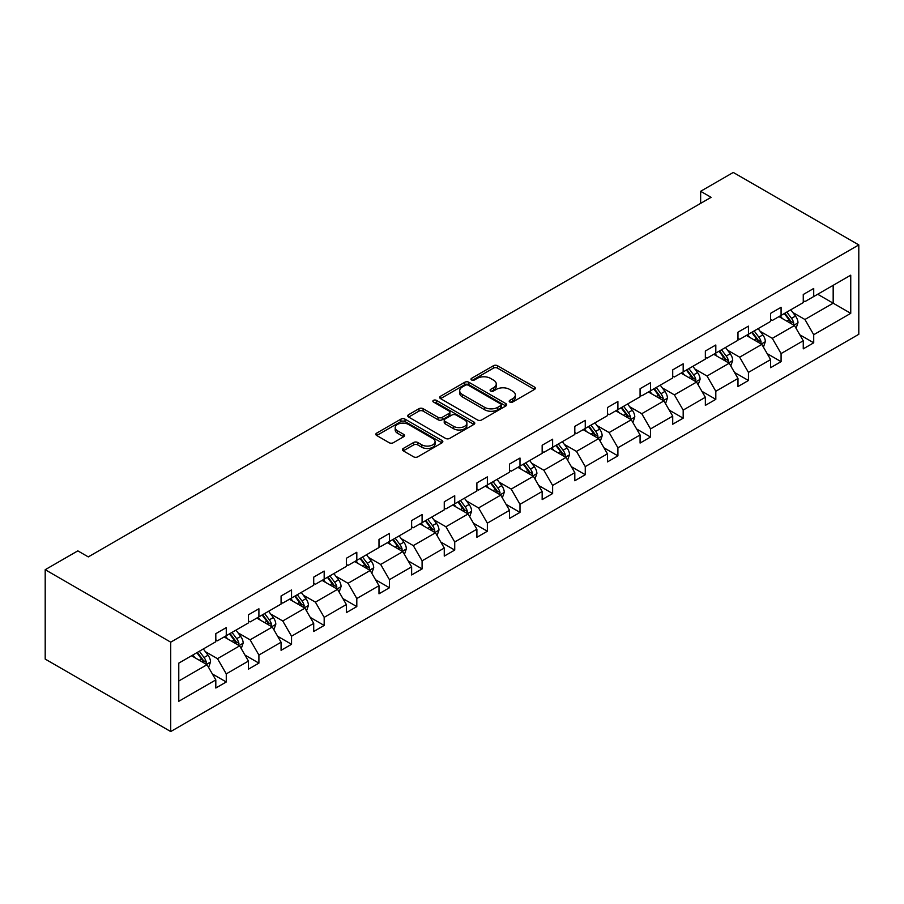 <?xml version="1.0" encoding="UTF-8"?>
<svg xmlns="http://www.w3.org/2000/svg" width="904" height="904" viewBox="0 0 904 904"><rect width="100%" height="100%" fill="white"/><g stroke="black" fill="none" stroke-linecap="round" stroke-linejoin="round"><path stroke-width="1.36" d="M509.799 402.031A2.034 1.175 0 0 0 512.67 402.031L534.49 389.432A2.904 1.672 0 0 0 535.349 388.245A2.904 1.672 0 0 0 534.49 387.059L497.528 365.724A2.904 1.672 0 0 0 493.426 365.724L471.606 378.324A2.034 1.175 0 0 0 471.007 379.149A2.034 1.175 0 0 0 471.606 379.974A2.034 1.175 0 0 0 474.476 379.974L477.301 378.347A9.289 5.367 0 0 1 490.443 378.347L493.527 380.132A9.289 5.367 0 0 1 496.251 383.917A9.289 5.367 0 0 1 493.527 387.714L490.702 389.341A2.034 1.175 0 0 0 490.104 390.178A2.034 1.175 0 0 0 490.702 391.003A2.034 1.175 0 0 0 493.573 391.003L496.398 389.375A9.289 5.367 0 0 1 509.54 389.375L512.624 391.149A9.289 5.367 0 0 1 515.348 394.946A9.289 5.367 0 0 1 512.624 398.743L509.799 400.37A2.034 1.175 0 0 0 509.201 401.195A2.034 1.175 0 0 0 509.799 402.031L509.799 400.37M403.274 448.474A2.904 1.672 0 0 0 402.427 449.661A2.904 1.672 0 0 0 403.274 450.847L413.648 456.836A2.904 1.672 0 0 0 417.75 456.836L441.988 442.847A2.904 1.672 0 0 0 442.836 441.66A2.904 1.672 0 0 0 441.988 440.474L405.015 419.128A2.904 1.672 0 0 0 400.913 419.128L376.685 433.118A2.904 1.672 0 0 0 375.827 434.304A2.904 1.672 0 0 0 376.685 435.491L389.206 442.723A2.904 1.672 0 0 0 393.319 442.723L403.681 436.734A2.904 1.672 0 0 0 404.54 435.547A2.904 1.672 0 0 0 403.681 434.372L397.477 430.779A7.763 4.486 0 0 1 395.195 427.603A7.763 4.486 0 0 1 399.997 423.467A7.763 4.486 0 0 1 408.461 424.439L432.79 438.485A7.763 4.486 0 0 1 435.073 441.66A7.763 4.486 0 0 1 430.27 445.796A7.763 4.486 0 0 1 421.806 444.824L417.75 442.485A2.904 1.672 0 0 0 413.648 442.485L403.274 448.474L403.274 450.847L413.648 444.904L413.648 442.485M858.8 244.916L733.28 172.449L700.645 191.286L711.098 197.332L88.298 556.898L77.834 550.864L45.2 569.701L170.72 642.168L858.8 244.916L858.8 334.299L170.72 731.551L170.72 642.168M477.504 419.964A2.904 1.672 0 0 0 481.617 419.964L505.844 405.975A2.904 1.672 0 0 0 506.692 404.789A2.904 1.672 0 0 0 505.844 403.602L468.882 382.256A2.904 1.672 0 0 0 464.78 382.256L440.542 396.246A2.904 1.672 0 0 0 439.694 397.432A2.904 1.672 0 0 0 440.542 398.619L477.504 419.964M434.27 402.472A2.034 1.175 0 0 1 436.338 402.755L436.338 400.336L473.911 422.032A2.904 1.672 0 0 1 474.769 423.219A2.904 1.672 0 0 1 473.911 424.405L449.683 438.395A2.904 1.672 0 0 1 445.582 438.395L408.619 417.06L408.619 414.687A2.904 1.672 0 0 0 407.76 415.874A2.904 1.672 0 0 0 408.619 417.06M408.619 414.687L418.981 408.698A2.904 1.672 0 0 1 423.095 408.698L438.078 417.354A2.904 1.672 0 0 0 442.192 417.354L449.062 413.377A2.904 1.672 0 0 0 449.921 412.201A2.904 1.672 0 0 0 449.062 411.015L433.457 401.997A2.034 1.175 0 0 1 432.869 401.173A2.034 1.175 0 0 1 434.123 400.088A2.034 1.175 0 0 1 436.338 400.336M178.777 663.129L215.807 641.75L215.807 633.659L226.271 627.625L226.271 635.715L248.442 622.912L248.442 614.81L258.906 608.776L258.906 616.867L281.076 604.064L281.076 595.973L291.54 589.939L291.54 598.03L313.711 585.227L313.711 577.136L324.174 571.091L324.174 579.181L346.356 566.379L346.356 558.288L356.809 552.254L356.809 560.344L378.991 547.541L378.991 539.451L389.443 533.405L389.443 541.496L411.625 528.693L411.625 520.602L422.089 514.568L422.089 522.659L444.259 509.856L444.259 501.765L454.723 495.72L454.723 503.81L476.894 491.008L476.894 482.917L487.358 476.883L487.358 484.973L509.528 472.171L509.528 464.08L519.992 458.034L519.992 466.136L542.163 453.333L542.163 445.231L552.626 439.197L552.626 447.288L574.808 434.485L574.808 426.394L585.261 420.349L585.261 428.451L607.443 415.648L607.443 407.546L617.895 401.512L617.895 409.602L640.077 396.799L640.077 388.709L650.541 382.674L650.541 390.765L672.712 377.962L672.712 369.872L683.175 363.826L683.175 371.917L705.346 359.114L705.346 351.023L715.81 344.989L715.81 353.08L737.98 340.277L737.98 332.186L748.444 326.141L748.444 334.231L770.615 321.428L770.615 313.338L781.079 307.303L781.079 315.394L803.26 302.591L803.26 294.501L813.713 288.455L813.713 296.546L850.743 275.178L850.743 313.338L813.713 334.717L813.713 342.808L803.26 348.854L803.26 340.763L781.079 353.566L781.079 361.656L770.615 367.691L770.615 359.6L748.444 372.403L748.444 380.494L737.98 386.539L737.98 378.448L715.81 391.251L715.81 399.342L705.346 405.376L705.346 397.285L683.175 410.088L683.175 418.179L672.712 424.225L672.712 416.122L650.541 428.925L650.541 437.027L640.077 443.062L640.077 434.971L617.895 447.774L617.895 455.865L607.443 461.91L607.443 453.808L585.261 466.611L585.261 474.713L574.808 480.747L574.808 472.656L552.626 485.459L552.626 493.55L542.163 499.584L542.163 491.493L519.992 504.296L519.992 512.387L509.528 518.433L509.528 510.342L487.358 523.145L487.358 531.236L476.894 537.27L476.894 529.179L454.723 541.982L454.723 550.073L444.259 556.118L444.259 548.027L422.089 560.83L422.089 568.921L411.625 574.955L411.625 566.864L389.443 579.667L389.443 587.758L378.991 593.804L378.991 585.713L356.809 598.516L356.809 606.607L346.356 612.641L346.356 604.55L324.174 617.353L324.174 625.444L313.711 631.489L313.711 623.387L291.54 636.19L291.54 644.292L281.076 650.326L281.076 642.236L258.906 655.038L258.906 663.129L248.442 669.175L248.442 661.073L226.271 673.875L226.271 681.978L215.807 688.012L215.807 679.921L178.777 701.301L178.777 663.129M224.169 636.924L239.662 645.863L217.48 658.666L205.366 651.671M217.48 658.666L226.271 673.875M239.662 645.863L248.442 661.073M215.807 639.817L217.48 640.789L226.271 635.715M256.815 618.076L272.296 627.014L250.114 639.817L238.012 632.823M250.114 639.817L258.906 655.038M272.296 627.014L281.076 642.236M248.442 620.98L250.114 621.941L258.906 616.867M289.449 599.239L304.93 608.177L282.749 620.98L270.646 613.986M282.749 620.98L291.54 636.19M304.93 608.177L313.711 623.387M281.076 602.132L282.749 603.104L291.54 598.03M322.084 580.391L337.565 589.329L315.394 602.132L303.281 595.148M315.394 602.132L324.174 617.353M337.565 589.329L346.356 604.55M313.711 583.295L315.394 584.255L324.174 579.181M354.718 561.553L370.199 570.492L348.029 583.295L335.915 576.3M348.029 583.295L356.809 598.516M370.199 570.492L378.991 585.713M346.356 564.446L348.029 565.418L356.809 560.344M387.353 542.705L402.834 551.643L380.663 564.446L368.549 557.463M380.663 564.446L389.443 579.667M402.834 551.643L411.625 566.864M378.991 545.609L380.663 546.57L389.443 541.496M419.987 523.868L435.468 532.806L413.297 545.609L401.184 538.614M413.297 545.609L422.089 560.83M435.468 532.806L444.259 548.027M411.625 526.761L413.297 527.733L422.089 522.659M452.633 505.02L468.114 513.958L445.932 526.761L433.83 519.777M445.932 526.761L454.723 541.982M468.114 513.958L476.894 529.179M444.259 507.924L445.932 508.884L454.723 503.81M485.267 486.182L500.748 495.121L478.566 507.924L466.464 500.929M478.566 507.924L487.358 523.145M500.748 495.121L509.528 510.342M476.894 489.075L478.566 490.047L487.358 484.973M517.902 467.334L533.383 476.272L511.201 489.075L499.098 482.092M511.201 489.075L519.992 504.296M533.383 476.272L542.163 491.493M509.528 470.238L511.201 471.21L519.992 466.136M550.536 448.497L566.017 457.435L543.846 470.238L531.733 463.243M543.846 470.238L552.626 485.459M566.017 457.435L574.808 472.656M542.163 451.401L543.846 452.362L552.626 447.288M583.17 429.66L598.651 438.598L576.481 451.401L564.367 444.406M576.481 451.401L585.261 466.611M598.651 438.598L607.443 453.808M574.808 432.553L576.481 433.524L585.261 428.451M615.805 410.811L631.286 419.75L609.115 432.553L597.002 425.558M609.115 432.553L617.895 447.774M631.286 419.75L640.077 434.971M607.443 413.716L609.115 414.676L617.895 409.602M648.439 391.974L663.92 400.913L641.75 413.716L629.636 406.721M641.75 413.716L650.541 428.925M663.92 400.913L672.712 416.122M640.077 394.867L641.75 395.839L650.541 390.765M681.085 373.126L696.566 382.064L674.384 394.867L662.282 387.884M674.384 394.867L683.175 410.088M696.566 382.064L705.346 397.285M672.712 376.03L674.384 376.991L683.175 371.917M713.719 354.289L729.2 363.227L707.018 376.03L694.916 369.035M707.018 376.03L715.81 391.251M729.2 363.227L737.98 378.448M705.346 357.182L707.018 358.153L715.81 353.08M746.354 335.44L761.835 344.379L739.653 357.182L727.55 350.198M739.653 357.182L748.444 372.403M761.835 344.379L770.615 359.6M737.98 338.345L739.653 339.305L748.444 334.231M778.988 316.603L794.469 325.542L772.298 338.345L760.185 331.35M772.298 338.345L781.079 353.566M794.469 325.542L803.26 340.763M770.615 319.496L772.298 320.468L781.079 315.394M817.691 294.252L833.172 303.19L804.933 319.496L792.819 312.513M804.933 319.496L813.713 334.717M850.743 313.338L833.172 303.19L833.172 285.314L850.743 275.178M45.2 569.701L45.2 659.084L170.72 731.551M700.645 191.286L700.645 203.366M803.26 300.659L804.933 301.62L813.713 296.546M178.777 681.006L207.016 664.7L191.535 655.762M207.016 664.7L215.807 679.921M799.803 334.785L813.713 342.808M767.168 353.622L781.079 361.656M734.534 372.459L748.444 380.494M701.899 391.308L715.81 399.342M669.265 410.145L683.175 418.179M636.619 428.993L650.541 437.027M603.985 447.83L617.895 455.865M571.351 466.679L585.261 474.713M538.716 485.516L552.626 493.55M506.082 504.364L519.992 512.387M473.447 523.201L487.358 531.236M440.813 542.05L454.723 550.073M408.167 560.887L422.089 568.921M375.533 579.724L389.443 587.758M342.898 598.572L356.809 606.607M310.264 617.409L324.174 625.444M277.63 636.258L291.54 644.292M244.995 655.095L258.906 663.129M212.361 673.943L226.271 681.978M510.613 402.314L512.624 401.161A9.289 5.367 0 0 0 515.348 397.364L515.348 394.946M496.251 383.917L496.251 386.336A9.289 5.367 0 0 1 493.527 390.132L491.516 391.296M534.456 389.454L497.528 368.143A2.904 1.672 0 0 0 493.426 368.143L472.419 380.268M505.811 405.998L468.882 384.675A2.904 1.672 0 0 0 464.78 384.675L440.587 398.641M500.714 405.613A2.034 1.175 0 0 0 501.313 404.789A2.034 1.175 0 0 0 500.714 403.952L468.272 385.228A2.034 1.175 0 0 0 465.39 385.228L462.419 386.946A9.289 5.367 0 0 0 459.695 390.743A9.289 5.367 0 0 0 462.419 394.528L484.589 407.331A9.289 5.367 0 0 0 497.731 407.331L500.714 405.613L500.714 408.032A2.034 1.175 0 0 0 501.313 407.207L501.313 404.789M459.695 390.743L459.695 393.15A9.289 5.367 0 0 0 462.419 396.946L462.419 394.528M500.714 408.032L497.731 409.749A9.289 5.367 0 0 1 484.589 409.749L462.419 396.946M408.653 417.083L418.981 411.117L418.981 408.698M449.921 412.201L449.921 414.608A2.904 1.672 0 0 1 449.062 415.795L442.192 419.772A2.904 1.672 0 0 1 438.078 419.772L423.095 411.117A2.904 1.672 0 0 0 418.981 411.117M436.338 402.755L473.877 424.428M453.638 426.338A7.763 4.486 0 0 0 462.102 427.309A7.763 4.486 0 0 0 466.893 423.162A7.763 4.486 0 0 0 464.622 419.987L456.045 415.038A2.904 1.672 0 0 0 451.943 415.038L445.062 419.015A2.904 1.672 0 0 0 444.214 420.202A2.904 1.672 0 0 0 445.062 421.388L453.638 426.338L453.638 428.745A7.763 4.486 0 0 0 462.102 429.728A7.763 4.486 0 0 0 466.893 425.581L466.893 423.162M444.214 420.202L444.214 422.62A2.904 1.672 0 0 0 445.062 423.795L445.062 421.388M453.638 428.745L445.062 423.795M435.073 441.66L435.073 444.079A7.763 4.486 0 0 1 430.27 448.214A7.763 4.486 0 0 1 421.806 447.243L417.75 444.904A2.904 1.672 0 0 0 413.648 444.904M395.195 427.603L395.195 430.021A7.763 4.486 0 0 0 397.477 433.197L397.477 430.779M403.647 436.756L397.477 433.197M441.943 442.87L405.015 421.546A2.904 1.672 0 0 0 400.913 421.546L376.719 435.513M796.062 328.299L797.983 322.739A7.842 4.531 -120 0 0 795.486 316.061L790.785 309.789M782.356 318.547L780.321 315.835M793.316 324.875L793.746 323.067A7.842 4.531 -120 0 0 791.509 318.355L786.808 312.083M784.841 313.225L790.017 320.118A3.989 2.305 60 0 1 790.74 321.338L793.746 323.067M784.299 313.53L789 319.801A7.842 4.531 60 0 1 790.955 323.508M763.428 347.136L765.349 341.576A7.842 4.531 -120 0 0 762.84 334.898L758.151 328.638M749.721 337.395L747.687 334.672M760.671 343.712L761.111 341.915A7.842 4.531 -120 0 0 758.874 337.203L754.173 330.932M752.207 332.062L757.382 338.966A3.989 2.305 60 0 1 758.106 340.175L761.111 341.915M751.665 332.378L756.354 338.65A7.842 4.531 60 0 1 758.309 342.345M730.782 365.973L732.715 360.425A7.842 4.531 -120 0 0 730.206 353.746L725.516 347.475M717.087 356.232L715.053 353.509M728.036 362.56L728.477 360.752A7.842 4.531 -120 0 0 726.24 356.04L721.539 349.769M719.573 350.899L724.737 357.803A3.989 2.305 60 0 1 725.471 359.012L728.477 360.752M719.03 351.215L723.72 357.487A7.842 4.531 60 0 1 725.675 361.193M698.148 384.821L700.08 379.262A7.842 4.531 -120 0 0 697.572 372.584L692.871 366.312M684.452 375.081L682.418 372.358M695.402 381.398L695.843 379.601A7.842 4.531 -120 0 0 693.594 374.877L688.904 368.617M686.938 369.747L692.102 376.652A3.989 2.305 60 0 1 692.837 377.861L695.843 379.601M686.396 370.064L691.085 376.335A7.842 4.531 60 0 1 693.04 380.03M665.514 403.659L667.434 398.11A7.842 4.531 -120 0 0 664.937 391.432L660.236 385.161M651.818 393.918L649.784 391.195M662.768 400.235L663.208 398.438A7.842 4.531 -120 0 0 660.96 393.726L656.27 387.454M654.304 388.584L659.468 395.489A3.989 2.305 60 0 1 660.191 396.698L663.208 398.438M653.75 388.901L658.451 395.172A7.842 4.531 60 0 1 660.406 398.879M632.879 422.507L634.8 416.947A7.842 4.531 -120 0 0 632.303 410.269L627.602 403.998M619.183 412.755L617.138 410.043M630.133 419.083L630.574 417.286A7.842 4.531 -120 0 0 628.325 412.563L623.624 406.291M621.669 407.433L626.834 414.326A3.989 2.305 60 0 1 627.557 415.546L630.574 417.286M621.116 407.749L625.817 414.021A7.842 4.531 60 0 1 627.771 417.716M600.245 441.344L602.166 435.796A7.842 4.531 -120 0 0 599.668 429.117L594.968 422.846M586.549 431.603L584.504 428.88M597.499 437.92L597.939 436.123A7.842 4.531 -120 0 0 595.691 431.411L590.99 425.14M589.024 426.27L594.199 433.174A3.989 2.305 60 0 1 594.922 434.383L597.939 436.123M588.481 426.586L593.182 432.858A7.842 4.531 60 0 1 595.137 436.564M567.61 460.192L569.531 454.633A7.842 4.531 -120 0 0 567.034 447.955L562.333 441.683M553.903 450.441L551.869 447.729M564.864 456.769L565.294 454.972A7.842 4.531 -120 0 0 563.056 450.248L558.356 443.977M556.389 445.118L561.565 452.011A3.989 2.305 60 0 1 562.288 453.232L565.294 454.972M555.847 445.435L560.548 451.706A7.842 4.531 60 0 1 562.491 455.401M534.976 479.03L536.897 473.47A7.842 4.531 -120 0 0 534.388 466.803L529.699 460.531M521.269 469.289L519.235 466.566M532.219 475.606L532.659 473.809A7.842 4.531 -120 0 0 530.422 469.097L525.721 462.825M523.755 463.955L528.93 470.86A3.989 2.305 60 0 1 529.654 472.069L532.659 473.809M523.213 464.272L527.902 470.543A7.842 4.531 60 0 1 529.857 474.25M502.33 497.878L504.262 492.318A7.842 4.531 -120 0 0 501.754 485.64L497.064 479.369M488.635 488.126L486.601 485.414M499.584 494.454L500.025 492.646A7.842 4.531 -120 0 0 497.776 487.934L493.087 481.662M491.121 482.804L496.285 489.697A3.989 2.305 60 0 1 497.019 490.917L500.025 492.646M490.578 483.12L495.268 489.38A7.842 4.531 60 0 1 497.223 493.087M469.696 516.715L471.628 511.155A7.842 4.531 -120 0 0 469.119 504.488L464.419 498.217M456 506.974L453.966 504.251M466.95 513.291L467.391 511.494A7.842 4.531 -120 0 0 465.142 506.782L460.452 500.511M458.486 501.641L463.65 508.545A3.989 2.305 60 0 1 464.385 509.754L467.391 511.494M457.944 501.957L462.633 508.229A7.842 4.531 60 0 1 464.588 511.935M437.061 535.563L438.982 530.004A7.842 4.531 -120 0 0 436.485 523.326L431.784 517.054M423.366 525.812L421.332 523.1M434.315 532.14L434.756 530.332A7.842 4.531 -120 0 0 432.507 525.619L427.818 519.348M425.852 520.489L431.016 527.382A3.989 2.305 60 0 1 431.739 528.603L434.756 530.332M425.298 520.794L429.999 527.066A7.842 4.531 60 0 1 431.954 530.772M404.427 554.401L406.348 548.841A7.842 4.531 -120 0 0 403.851 542.163L399.15 535.902M390.731 544.66L388.686 541.937M401.681 550.977L402.122 549.18A7.842 4.531 -120 0 0 399.873 544.468L395.172 538.196M393.217 539.326L398.381 546.231A3.989 2.305 60 0 1 399.105 547.44L402.122 549.18M392.664 539.643L397.364 545.914A7.842 4.531 60 0 1 399.319 549.609M371.793 573.238L373.714 567.689A7.842 4.531 -120 0 0 371.216 561.011L366.515 554.74M358.097 563.497L356.052 560.774M369.047 569.825L369.487 568.017A7.842 4.531 -120 0 0 367.239 563.305L362.538 557.033M360.572 558.163L365.747 565.068A3.989 2.305 60 0 1 366.47 566.288L369.487 568.017M360.029 558.48L364.73 564.751A7.842 4.531 60 0 1 366.685 568.458M339.158 592.086L341.079 586.526A7.842 4.531 -120 0 0 338.582 579.848L333.881 573.588M325.451 582.346L323.417 579.622M336.412 588.662L336.842 586.865A7.842 4.531 -120 0 0 334.604 582.142L329.903 575.882M327.937 577.012L333.113 583.916A3.989 2.305 60 0 1 333.836 585.125L336.842 586.865M327.395 577.328L332.096 583.6A7.842 4.531 60 0 1 334.039 587.295M306.524 610.923L308.445 605.375A7.842 4.531 -120 0 0 305.936 598.697L301.247 592.425M292.817 601.183L290.783 598.459M303.767 607.511L304.207 605.703A7.842 4.531 -120 0 0 301.97 600.99L297.269 594.719M295.303 595.849L300.478 602.753A3.989 2.305 60 0 1 301.202 603.962L304.207 605.703M294.76 596.165L299.45 602.437A7.842 4.531 60 0 1 301.405 606.143M273.878 629.772L275.81 624.212A7.842 4.531 -120 0 0 273.302 617.534L268.612 611.262M260.182 620.02L258.148 617.308M271.132 626.348L271.573 624.551A7.842 4.531 -120 0 0 269.324 619.828L264.635 613.567M262.668 614.697L267.833 621.602A3.989 2.305 60 0 1 268.567 622.811L271.573 624.551M262.126 615.014L266.816 621.285A7.842 4.531 60 0 1 268.77 624.98M241.244 648.609L243.165 643.06A7.842 4.531 -120 0 0 240.667 636.382L235.967 630.111M227.548 638.868L225.514 636.145M238.498 645.185L238.938 643.388A7.842 4.531 -120 0 0 236.69 638.676L232 632.404M230.034 633.534L235.198 640.439A3.989 2.305 60 0 1 235.933 641.648L238.938 643.388M229.48 633.851L234.181 640.122A7.842 4.531 60 0 1 236.136 643.829M208.609 667.457L210.53 661.897A7.842 4.531 -120 0 0 208.033 655.219L203.332 648.948M194.914 657.705L192.88 654.993M205.863 664.033L206.304 662.236A7.842 4.531 -120 0 0 204.055 657.513L199.366 651.242M197.4 652.383L202.564 659.276A3.989 2.305 60 0 1 203.287 660.496L206.304 662.236M196.846 652.699L201.547 658.971A7.842 4.531 60 0 1 203.502 662.666M512.624 401.161L512.624 398.743M490.702 391.003L490.702 389.341M493.527 390.132L493.527 387.714M471.606 379.974L471.606 378.324M493.426 368.143L493.426 365.724M497.528 368.143L497.528 365.724M534.49 389.432L534.49 387.059M440.542 398.619L440.542 396.246M464.78 384.675L464.78 382.256M468.882 384.675L468.882 382.256M505.844 405.975L505.844 403.602M484.589 409.749L484.589 407.331M497.731 409.749L497.731 407.331M423.095 411.117L423.095 408.698M438.078 419.772L438.078 417.354M442.192 419.772L442.192 417.354M449.062 415.795L449.062 413.377M473.911 424.405L473.911 422.032M417.75 444.904L417.75 442.485M421.806 447.243L421.806 444.824M403.681 436.734L403.681 434.372M376.685 435.491L376.685 433.118M400.913 421.546L400.913 419.128M405.015 421.546L405.015 419.128M441.988 442.847L441.988 440.474M793.904 325.214L797.927 322.886M791.509 318.355L795.486 316.061M786.762 321.089L789 319.801M761.27 344.051L765.292 341.735M758.874 337.203L762.84 334.898M754.128 339.938L756.354 338.65M728.635 362.899L732.658 360.572M726.24 356.04L730.206 353.746M721.494 358.775L723.72 357.487M696.001 381.737L700.024 379.42M693.594 374.877L697.572 372.584M688.859 377.623L691.085 376.335M663.355 400.585L667.389 398.257M660.96 393.726L664.937 391.432M656.225 396.46L658.451 395.172M630.721 419.422L634.755 417.094M628.325 412.563L632.303 410.269M623.591 415.309L625.817 414.021M598.086 438.27L602.12 435.943M595.691 431.411L599.668 429.117M590.945 434.146L593.182 432.858M565.452 457.108L569.475 454.78M563.056 450.248L567.034 447.955M558.31 452.983L560.548 451.706M532.818 475.956L536.84 473.628M530.422 469.097L534.388 466.803M525.676 471.831L527.902 470.543M500.183 494.793L504.206 492.465M497.776 487.934L501.754 485.64M493.042 490.669L495.268 489.38M467.549 513.641L471.572 511.314M465.142 506.782L469.119 504.488M460.407 509.517L462.633 508.229M434.903 532.479L438.937 530.151M432.507 525.619L436.485 523.326M427.773 528.354L429.999 527.066M402.269 551.316L406.303 548.999M399.873 544.468L403.851 542.163M395.138 547.202L397.364 545.914M369.634 570.164L373.668 567.836M367.239 563.305L371.216 561.011M362.493 566.04L364.73 564.751M337 589.001L341.023 586.685M334.604 582.142L338.582 579.848M329.858 584.888L332.096 583.6M304.365 607.85L308.388 605.522M301.97 600.99L305.936 598.697M297.224 603.725L299.45 602.437M271.731 626.687L275.754 624.37M269.324 619.828L273.302 617.534M264.589 622.573L266.816 621.285M239.097 645.535L243.119 643.207M236.69 638.676L240.667 636.382M231.955 641.411L234.181 640.122M206.451 664.372L210.485 662.044M204.055 657.513L208.033 655.219M199.321 660.248L201.547 658.971"/></g></svg>
